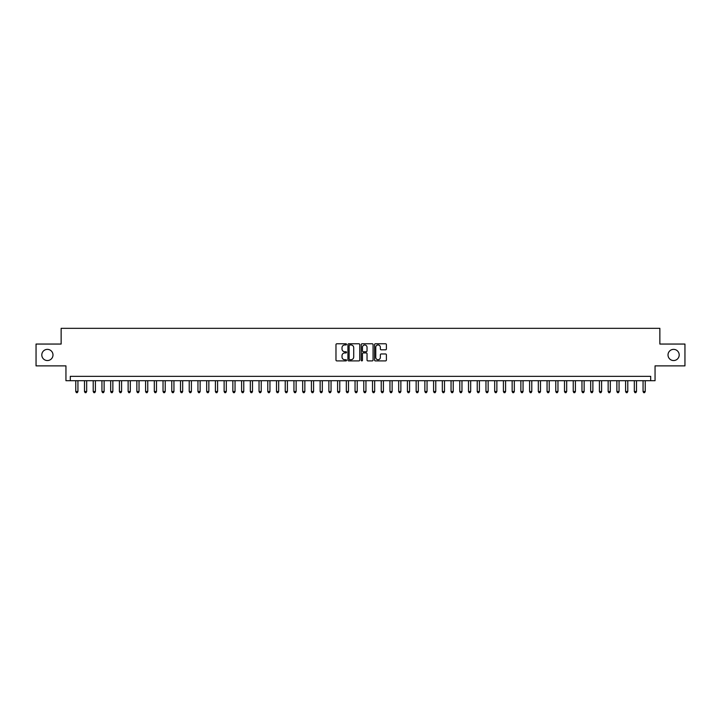<?xml version="1.0" encoding="UTF-8"?>
<svg xmlns="http://www.w3.org/2000/svg" width="721" height="721" viewBox="0 0 721 721"><rect width="100%" height="100%" fill="white"/><g stroke="black" fill="none" stroke-linecap="round" stroke-linejoin="round"><path stroke-width="1.08" d="M346.54 344.377A0.604 0.604 0 0 0 345.936 343.773L336.833 343.773A0.856 0.856 0 0 0 335.977 344.629L335.977 360.049A0.856 0.856 0 0 0 336.833 360.906L345.936 360.906A0.604 0.604 0 0 0 346.54 360.311A0.604 0.604 0 0 0 345.936 359.707L344.755 359.707A2.74 2.74 0 0 1 342.015 356.967L342.015 355.678A2.74 2.74 0 0 1 344.755 352.939L345.936 352.939A0.604 0.604 0 0 0 346.54 352.344A0.604 0.604 0 0 0 345.936 351.74L344.755 351.74A2.74 2.74 0 0 1 342.015 349L342.015 347.711A2.74 2.74 0 0 1 344.755 344.971L345.936 344.971A0.604 0.604 0 0 0 346.54 344.377M668.016 354.957A5.588 5.588 0 0 0 673.603 360.545A5.588 5.588 0 0 0 679.191 354.957A5.588 5.588 0 0 0 673.603 349.37A5.588 5.588 0 0 0 668.016 354.957M41.809 354.957A5.588 5.588 0 0 0 47.397 360.545A5.588 5.588 0 0 0 52.984 354.957A5.588 5.588 0 0 0 47.397 349.37A5.588 5.588 0 0 0 41.809 354.957M385.537 349.811A0.856 0.856 0 0 0 386.393 348.955L386.393 344.629A0.856 0.856 0 0 0 385.537 343.773L375.425 343.773A0.856 0.856 0 0 0 374.569 344.629L374.569 360.049A0.856 0.856 0 0 0 375.425 360.906L385.537 360.906A0.856 0.856 0 0 0 386.393 360.049L386.393 354.822A0.856 0.856 0 0 0 385.537 353.966L381.211 353.966A0.856 0.856 0 0 0 380.355 354.822L380.355 357.418A2.289 2.289 0 0 1 378.065 359.707A2.289 2.289 0 0 1 375.767 357.418L375.767 347.261A2.289 2.289 0 0 1 378.065 344.971A2.289 2.289 0 0 1 380.355 347.261L380.355 348.955A0.856 0.856 0 0 0 381.211 349.811L385.537 349.811M650.693 380.706L655.056 380.706L655.056 365.871L684.95 365.871L684.95 344.052L659.859 344.052L659.859 328.334L61.141 328.334L61.141 344.052L36.05 344.052L36.05 365.871L65.944 365.871L65.944 380.706L650.693 380.706L650.693 376.344L70.307 376.344L70.307 380.706M359.752 344.629A0.856 0.856 0 0 0 358.896 343.773L348.784 343.773A0.856 0.856 0 0 0 347.928 344.629L347.928 360.049A0.856 0.856 0 0 0 348.784 360.906L358.896 360.906A0.856 0.856 0 0 0 359.752 360.049L359.752 344.629M362.104 343.773L372.216 343.773A0.856 0.856 0 0 1 373.072 344.629L373.072 360.049A0.856 0.856 0 0 1 372.216 360.906L367.89 360.906A0.856 0.856 0 0 1 367.034 360.049L367.034 353.795A0.856 0.856 0 0 0 366.178 352.939L363.303 352.939A0.856 0.856 0 0 0 362.447 353.795L362.447 360.311A0.604 0.604 0 0 1 361.852 360.906A0.604 0.604 0 0 1 361.248 360.311L361.248 344.629A0.856 0.856 0 0 1 362.104 343.773M349.73 344.971A0.604 0.604 0 0 0 349.126 345.575L349.126 359.103A0.604 0.604 0 0 0 349.73 359.707L350.974 359.707A2.74 2.74 0 0 0 353.714 356.967L353.714 347.711A2.74 2.74 0 0 0 350.974 344.971L349.73 344.971M367.034 347.306A2.289 2.289 0 0 0 364.745 345.017A2.289 2.289 0 0 0 362.447 347.306L362.447 350.884A0.856 0.856 0 0 0 363.303 351.74L366.178 351.74A0.856 0.856 0 0 0 367.034 350.884L367.034 347.306M75.759 380.706L75.759 391.53L77.94 391.53L77.94 380.706M77.94 391.53L77.291 392.666L76.417 392.666L75.759 391.53M84.492 380.706L84.492 391.53L86.673 391.53L86.673 380.706M86.673 391.53L86.015 392.666L85.141 392.666L84.492 391.53M93.216 380.706L93.216 391.53L95.397 391.53L95.397 380.706M95.397 391.53L94.739 392.666L93.874 392.666L93.216 391.53M101.94 380.706L101.94 391.53L104.121 391.53L104.121 380.706M104.121 391.53L103.473 392.666L102.598 392.666L101.94 391.53M110.673 380.706L110.673 391.53L112.855 391.53L112.855 380.706M112.855 391.53L112.197 392.666L111.322 392.666L110.673 391.53M119.398 380.706L119.398 391.53L121.579 391.53L121.579 380.706M121.579 391.53L120.93 392.666L120.056 392.666L119.398 391.53M128.131 380.706L128.131 391.53L130.312 391.53L130.312 380.706M130.312 391.53L129.654 392.666L128.78 392.666L128.131 391.53M136.855 380.706L136.855 391.53L139.036 391.53L139.036 380.706M139.036 391.53L138.378 392.666L137.513 392.666L136.855 391.53M145.579 380.706L145.579 391.53L147.76 391.53L147.76 380.706M147.76 391.53L147.111 392.666L146.237 392.666L145.579 391.53M154.312 380.706L154.312 391.53L156.493 391.53L156.493 380.706M156.493 391.53L155.835 392.666L154.961 392.666L154.312 391.53M163.036 380.706L163.036 391.53L165.217 391.53L165.217 380.706M165.217 391.53L164.568 392.666L163.694 392.666L163.036 391.53M171.769 380.706L171.769 391.53L173.95 391.53L173.95 380.706M173.95 391.53L173.292 392.666L172.418 392.666L171.769 391.53M180.493 380.706L180.493 391.53L182.674 391.53L182.674 380.706M182.674 391.53L182.016 392.666L181.151 392.666L180.493 391.53M189.217 380.706L189.217 391.53L191.398 391.53L191.398 380.706M191.398 391.53L190.75 392.666L189.875 392.666L189.217 391.53M197.951 380.706L197.951 391.53L200.132 391.53L200.132 380.706M200.132 391.53L199.474 392.666L198.599 392.666L197.951 391.53M206.675 380.706L206.675 391.53L208.856 391.53L208.856 380.706M208.856 391.53L208.207 392.666L207.333 392.666L206.675 391.53M215.399 380.706L215.399 391.53L217.589 391.53L217.589 380.706M217.589 391.53L216.931 392.666L216.057 392.666L215.399 391.53M224.132 380.706L224.132 391.53L226.313 391.53L226.313 380.706M226.313 391.53L225.655 392.666L224.781 392.666L224.132 391.53M232.856 380.706L232.856 391.53L235.037 391.53L235.037 380.706M235.037 391.53L234.388 392.666L233.514 392.666L232.856 391.53M241.589 380.706L241.589 391.53L243.77 391.53L243.77 380.706M243.77 391.53L243.112 392.666L242.238 392.666L241.589 391.53M250.313 380.706L250.313 391.53L252.494 391.53L252.494 380.706M252.494 391.53L251.845 392.666L250.971 392.666L250.313 391.53M259.037 380.706L259.037 391.53L261.227 391.53L261.227 380.706M261.227 391.53L260.569 392.666L259.695 392.666L259.037 391.53M267.77 380.706L267.77 391.53L269.951 391.53L269.951 380.706M269.951 391.53L269.293 392.666L268.419 392.666L267.77 391.53M276.494 380.706L276.494 391.53L278.676 391.53L278.676 380.706M278.676 391.53L278.027 392.666L277.152 392.666L276.494 391.53M285.228 380.706L285.228 391.53L287.409 391.53L287.409 380.706M287.409 391.53L286.751 392.666L285.876 392.666L285.228 391.53M293.952 380.706L293.952 391.53L296.133 391.53L296.133 380.706M296.133 391.53L295.475 392.666L294.61 392.666L293.952 391.53M302.676 380.706L302.676 391.53L304.857 391.53L304.857 380.706M304.857 391.53L304.208 392.666L303.334 392.666L302.676 391.53M311.409 380.706L311.409 391.53L313.59 391.53L313.59 380.706M313.59 391.53L312.932 392.666L312.058 392.666L311.409 391.53M320.133 380.706L320.133 391.53L322.314 391.53L322.314 380.706M322.314 391.53L321.665 392.666L320.791 392.666L320.133 391.53M328.866 380.706L328.866 391.53L331.047 391.53L331.047 380.706M331.047 391.53L330.389 392.666L329.515 392.666L328.866 391.53M337.59 380.706L337.59 391.53L339.771 391.53L339.771 380.706M339.771 391.53L339.113 392.666L338.248 392.666L337.59 391.53M346.314 380.706L346.314 391.53L348.495 391.53L348.495 380.706M348.495 391.53L347.846 392.666L346.972 392.666L346.314 391.53M355.047 380.706L355.047 391.53L357.228 391.53L357.228 380.706M357.228 391.53L356.571 392.666L355.696 392.666L355.047 391.53M363.772 380.706L363.772 391.53L365.953 391.53L365.953 380.706M365.953 391.53L365.304 392.666L364.429 392.666L363.772 391.53M372.505 380.706L372.505 391.53L374.686 391.53L374.686 380.706M374.686 391.53L374.028 392.666L373.154 392.666L372.505 391.53M381.229 380.706L381.229 391.53L383.41 391.53L383.41 380.706M383.41 391.53L382.752 392.666L381.887 392.666L381.229 391.53M389.953 380.706L389.953 391.53L392.134 391.53L392.134 380.706M392.134 391.53L391.485 392.666L390.611 392.666L389.953 391.53M398.686 380.706L398.686 391.53L400.867 391.53L400.867 380.706M400.867 391.53L400.209 392.666L399.335 392.666L398.686 391.53M407.41 380.706L407.41 391.53L409.591 391.53L409.591 380.706M409.591 391.53L408.942 392.666L408.068 392.666L407.41 391.53M416.143 380.706L416.143 391.53L418.324 391.53L418.324 380.706M418.324 391.53L417.666 392.666L416.792 392.666L416.143 391.53M424.867 380.706L424.867 391.53L427.048 391.53L427.048 380.706M427.048 391.53L426.39 392.666L425.525 392.666L424.867 391.53M433.591 380.706L433.591 391.53L435.772 391.53L435.772 380.706M435.772 391.53L435.124 392.666L434.249 392.666L433.591 391.53M442.324 380.706L442.324 391.53L444.506 391.53L444.506 380.706M444.506 391.53L443.848 392.666L442.973 392.666L442.324 391.53M451.049 380.706L451.049 391.53L453.23 391.53L453.23 380.706M453.23 391.53L452.581 392.666L451.707 392.666L451.049 391.53M459.773 380.706L459.773 391.53L461.963 391.53L461.963 380.706M461.963 391.53L461.305 392.666L460.431 392.666L459.773 391.53M468.506 380.706L468.506 391.53L470.687 391.53L470.687 380.706M470.687 391.53L470.029 392.666L469.155 392.666L468.506 391.53M477.23 380.706L477.23 391.53L479.411 391.53L479.411 380.706M479.411 391.53L478.762 392.666L477.888 392.666L477.23 391.53M485.963 380.706L485.963 391.53L488.144 391.53L488.144 380.706M488.144 391.53L487.486 392.666L486.612 392.666L485.963 391.53M494.687 380.706L494.687 391.53L496.868 391.53L496.868 380.706M496.868 391.53L496.219 392.666L495.345 392.666L494.687 391.53M503.411 380.706L503.411 391.53L505.601 391.53L505.601 380.706M505.601 391.53L504.943 392.666L504.069 392.666L503.411 391.53M512.144 380.706L512.144 391.53L514.325 391.53L514.325 380.706M514.325 391.53L513.667 392.666L512.793 392.666L512.144 391.53M520.868 380.706L520.868 391.53L523.049 391.53L523.049 380.706M523.049 391.53L522.401 392.666L521.526 392.666L520.868 391.53M529.602 380.706L529.602 391.53L531.783 391.53L531.783 380.706M531.783 391.53L531.125 392.666L530.25 392.666L529.602 391.53M538.326 380.706L538.326 391.53L540.507 391.53L540.507 380.706M540.507 391.53L539.849 392.666L538.984 392.666L538.326 391.53M547.05 380.706L547.05 391.53L549.231 391.53L549.231 380.706M549.231 391.53L548.582 392.666L547.708 392.666L547.05 391.53M555.783 380.706L555.783 391.53L557.964 391.53L557.964 380.706M557.964 391.53L557.306 392.666L556.432 392.666L555.783 391.53M564.507 380.706L564.507 391.53L566.688 391.53L566.688 380.706M566.688 391.53L566.039 392.666L565.165 392.666L564.507 391.53M573.24 380.706L573.24 391.53L575.421 391.53L575.421 380.706M575.421 391.53L574.763 392.666L573.889 392.666L573.24 391.53M581.964 380.706L581.964 391.53L584.145 391.53L584.145 380.706M584.145 391.53L583.487 392.666L582.622 392.666L581.964 391.53M590.688 380.706L590.688 391.53L592.869 391.53L592.869 380.706M592.869 391.53L592.22 392.666L591.346 392.666L590.688 391.53M599.421 380.706L599.421 391.53L601.602 391.53L601.602 380.706M601.602 391.53L600.944 392.666L600.07 392.666L599.421 391.53M608.145 380.706L608.145 391.53L610.327 391.53L610.327 380.706M610.327 391.53L609.678 392.666L608.803 392.666L608.145 391.53M616.879 380.706L616.879 391.53L619.06 391.53L619.06 380.706M619.06 391.53L618.402 392.666L617.527 392.666L616.879 391.53M625.603 380.706L625.603 391.53L627.784 391.53L627.784 380.706M627.784 391.53L627.126 392.666L626.261 392.666L625.603 391.53M634.327 380.706L634.327 391.53L636.508 391.53L636.508 380.706M636.508 391.53L635.859 392.666L634.985 392.666L634.327 391.53M643.06 380.706L643.06 391.53L645.241 391.53L645.241 380.706M645.241 391.53L644.583 392.666L643.709 392.666L643.06 391.53"/></g></svg>
